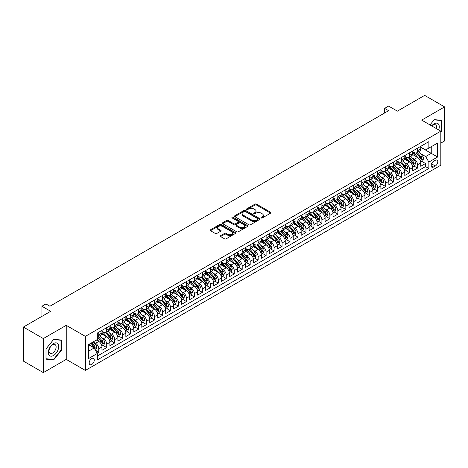 <?xml version="1.0" encoding="UTF-8"?>
<svg xmlns="http://www.w3.org/2000/svg" width="468" height="468" viewBox="0 0 468 468"><rect width="100%" height="100%" fill="white"/><g stroke="black" fill="none" stroke-linecap="round" stroke-linejoin="round"><path stroke-width="0.7" d="M261.197 217.953A0.772 0.445 0 0 0 262.296 217.953L270.603 213.156A1.106 0.638 0 0 0 270.931 212.706A1.106 0.638 0 0 0 270.603 212.25L256.522 204.124A1.106 0.638 0 0 0 254.961 204.124L246.648 208.921A0.772 0.445 0 0 0 246.42 209.237A0.772 0.445 0 0 0 246.648 209.553A0.772 0.445 0 0 0 247.742 209.553L248.818 208.933A3.539 2.042 0 0 1 253.826 208.933L255.001 209.611A3.539 2.042 0 0 1 256.037 211.056A3.539 2.042 0 0 1 255.001 212.501L253.925 213.121A0.772 0.445 0 0 0 253.697 213.437A0.772 0.445 0 0 0 253.925 213.753A0.772 0.445 0 0 0 255.019 213.753L256.095 213.133A3.539 2.042 0 0 1 261.103 213.133L262.273 213.812A3.539 2.042 0 0 1 263.314 215.257A3.539 2.042 0 0 1 262.273 216.702L261.197 217.322A0.772 0.445 0 0 0 260.974 217.638A0.772 0.445 0 0 0 261.197 217.953L261.197 217.322M91.74 364.449A3.609 2.083 120 0 0 94.097 361.267A3.609 2.083 120 0 0 93.541 358.377A3.609 2.083 120 0 0 91.74 358.558A3.609 2.083 120 0 0 89.382 361.735A3.609 2.083 120 0 0 89.938 364.625A3.609 2.083 120 0 0 91.74 364.449M220.621 235.65A1.106 0.638 0 0 0 220.293 236.1A1.106 0.638 0 0 0 220.621 236.551L224.57 238.832A1.106 0.638 0 0 0 226.132 238.832L235.363 233.503A1.106 0.638 0 0 0 235.691 233.052A1.106 0.638 0 0 0 235.363 232.602L221.282 224.47A1.106 0.638 0 0 0 219.72 224.47L210.489 229.8A1.106 0.638 0 0 0 210.161 230.25A1.106 0.638 0 0 0 210.489 230.701L215.262 233.456A1.106 0.638 0 0 0 216.824 233.456L220.773 231.174A1.106 0.638 0 0 0 221.101 230.724A1.106 0.638 0 0 0 220.773 230.274L218.41 228.905A2.96 1.708 0 0 1 217.544 227.7A2.96 1.708 0 0 1 219.369 226.12A2.96 1.708 0 0 1 222.592 226.489L231.865 231.841A2.96 1.708 0 0 1 232.731 233.052A2.96 1.708 0 0 1 230.905 234.632A2.96 1.708 0 0 1 227.676 234.257L226.132 233.368A1.106 0.638 0 0 0 224.57 233.368L220.621 235.65L220.621 236.551M440.815 143.126L444.6 140.938L444.6 106.891L424.675 95.384L397.379 111.144L388.615 106.084L384.626 108.383L388.615 110.688L49.9 306.242L45.917 303.937L41.927 306.242L41.927 316.362M43.325 338.563L43.325 372.616L66.24 359.383L66.24 325.336L43.325 338.563L23.4 327.062L50.696 311.302L41.927 306.242M66.24 325.336L85.363 336.381L440.815 131.163L440.815 165.21L85.363 370.428L85.363 336.381M444.6 106.891L421.686 120.118L440.815 131.163M248.9 224.786A1.106 0.638 0 0 0 250.462 224.786L259.693 219.457A1.106 0.638 0 0 0 260.015 219.006A1.106 0.638 0 0 0 259.693 218.556L245.612 210.424A1.106 0.638 0 0 0 244.05 210.424L234.819 215.754A1.106 0.638 0 0 0 234.491 216.204A1.106 0.638 0 0 0 234.819 216.655L248.9 224.786M232.426 218.123A0.772 0.445 0 0 1 233.21 218.228L233.21 217.31L247.531 225.576A1.106 0.638 0 0 1 247.853 226.026A1.106 0.638 0 0 1 247.531 226.477L238.3 231.806A1.106 0.638 0 0 1 236.732 231.806L222.651 223.681L222.651 222.774A1.106 0.638 0 0 0 222.329 223.23A1.106 0.638 0 0 0 222.651 223.681M222.651 222.774L226.606 220.492A1.106 0.638 0 0 1 228.168 220.492L233.877 223.792A1.106 0.638 0 0 0 235.445 223.792L238.066 222.277A1.106 0.638 0 0 0 238.387 221.826A1.106 0.638 0 0 0 238.066 221.376L232.116 217.942A0.772 0.445 0 0 1 231.888 217.626A0.772 0.445 0 0 1 232.368 217.216A0.772 0.445 0 0 1 233.21 217.31M43.325 372.616L23.4 361.109L23.4 327.062M97.098 353.118L98.754 352.158L95.449 350.251M93.565 342.126L95.566 343.278A4.51 2.603 60 0 1 98.754 348.8L101.942 346.964L101.942 350.321L106.722 347.56L103.095 345.466M101.533 337.522L103.533 338.68A4.51 2.603 60 0 1 106.722 344.202L109.91 342.36L109.91 345.717L114.695 342.956L111.068 340.862M109.506 332.923L111.507 334.076A4.51 2.603 60 0 1 114.695 339.598L117.883 337.761L117.883 341.119L122.663 338.358L119.036 336.264M117.474 328.32L119.475 329.478A4.51 2.603 60 0 1 122.663 335L125.851 333.157L125.851 336.515L130.631 333.754L127.003 331.66M125.442 323.721L127.442 324.874A4.51 2.603 60 0 1 130.631 330.396L133.819 328.554L133.819 331.917L138.604 329.156L134.977 327.062M133.415 319.118L135.416 320.276A4.51 2.603 60 0 1 138.604 325.798L141.792 323.955L141.792 327.313L146.572 324.552L142.945 322.458M141.383 314.519L143.383 315.672A4.51 2.603 60 0 1 146.572 321.194L149.76 319.351L149.76 322.715L154.539 319.954L150.918 317.86M149.351 309.915L151.351 311.074A4.51 2.603 60 0 1 154.539 316.59L157.728 314.753L157.728 318.111L162.513 315.35L158.886 313.256M157.324 305.317L159.325 306.47A4.51 2.603 60 0 1 162.513 311.992L165.701 310.149L165.701 313.507L170.481 310.752L166.854 308.658M165.292 300.713L167.292 301.872A4.51 2.603 60 0 1 170.481 307.388L173.669 305.551L173.669 308.909L178.448 306.148L174.827 304.054M173.259 296.109L175.266 297.268A4.51 2.603 60 0 1 178.448 302.79L181.637 300.947L181.637 304.305L186.422 301.544L182.795 299.456M181.233 291.511L183.234 292.664A4.51 2.603 60 0 1 186.422 298.186L189.61 296.349L189.61 299.707L194.39 296.946L190.763 294.852M189.201 286.907L191.201 288.066A4.51 2.603 60 0 1 194.39 293.588L197.578 291.745L197.578 295.103L202.357 292.342L198.736 290.254M197.168 282.309L199.175 283.462A4.51 2.603 60 0 1 202.357 288.984L205.546 287.147L205.546 290.505L210.331 287.744L206.704 285.65M205.142 277.705L207.143 278.864A4.51 2.603 60 0 1 210.331 284.386L213.519 282.543L213.519 285.901L218.299 283.14L214.672 281.046M213.11 273.107L215.11 274.26A4.51 2.603 60 0 1 218.299 279.782L221.487 277.945L221.487 281.303L226.272 278.542L222.645 276.448M221.083 268.503L223.084 269.662A4.51 2.603 60 0 1 226.272 275.184L229.455 273.341L229.455 276.699L234.24 273.938L230.613 271.844M229.051 263.905L231.052 265.058A4.51 2.603 60 0 1 234.24 270.58L237.428 268.737L237.428 272.101L242.208 269.34L238.581 267.246M237.019 259.301L239.019 260.46A4.51 2.603 60 0 1 242.208 265.976L245.396 264.139L245.396 267.497L250.181 264.736L246.554 262.642M244.992 254.703L246.993 255.856A4.51 2.603 60 0 1 250.181 261.378L253.369 259.535L253.369 262.899L258.149 260.138L254.522 258.043M252.96 250.099L254.961 251.257A4.51 2.603 60 0 1 258.149 256.774L261.337 254.937L261.337 258.295L266.116 255.534L262.489 253.44M260.928 245.501L262.928 246.654A4.51 2.603 60 0 1 266.116 252.176L269.305 250.333L269.305 253.691L274.09 250.936L270.463 248.841M268.901 240.897L270.902 242.05A4.51 2.603 60 0 1 274.09 247.572L277.278 245.735L277.278 249.093L282.058 246.332L278.431 244.237M276.869 236.293L278.869 237.451A4.51 2.603 60 0 1 282.058 242.974L285.246 241.131L285.246 244.489L290.025 241.728L286.398 239.639M284.836 231.695L286.837 232.848A4.51 2.603 60 0 1 290.025 238.37L293.214 236.533L293.214 239.891L297.999 237.13L294.372 235.035M292.81 227.091L294.811 228.249A4.51 2.603 60 0 1 297.999 233.772L301.187 231.929L301.187 235.287L305.967 232.526L302.34 230.431M300.778 222.493L302.778 223.645A4.51 2.603 60 0 1 305.967 229.168L309.155 227.331L309.155 230.689L313.934 227.928L310.307 225.833M308.745 217.889L310.746 219.047A4.51 2.603 60 0 1 313.934 224.57L317.123 222.727L317.123 226.085L321.908 223.324L318.281 221.229M316.719 213.291L318.72 214.443A4.51 2.603 60 0 1 321.908 219.966L325.096 218.123L325.096 221.487L329.876 218.726L326.249 216.631M324.687 208.687L326.687 209.845A4.51 2.603 60 0 1 329.876 215.368L333.064 213.525L333.064 216.883L337.843 214.122L334.216 212.027M332.654 204.089L334.655 205.241A4.51 2.603 60 0 1 337.843 210.764L341.032 208.921L341.032 212.285L345.817 209.524L342.19 207.429M340.628 199.485L342.629 200.643A4.51 2.603 60 0 1 345.817 206.16L349.005 204.323L349.005 207.681L353.785 204.92L350.158 202.825M348.596 194.887L350.596 196.039A4.51 2.603 60 0 1 353.785 201.562L356.973 199.719L356.973 203.077L361.752 200.322L358.131 198.227M356.563 190.283L358.564 191.435A4.51 2.603 60 0 1 361.752 196.958L364.941 195.121L364.941 198.479L369.726 195.718L366.099 193.623M364.537 185.679L366.538 186.837A4.51 2.603 60 0 1 369.726 192.36L372.914 190.517L372.914 193.875L377.694 191.114L374.067 189.025M372.505 181.081L374.505 182.233A4.51 2.603 60 0 1 377.694 187.756L380.882 185.919L380.882 189.277L385.661 186.516L382.04 184.421M380.472 176.477L382.479 177.635A4.51 2.603 60 0 1 385.661 183.158L388.849 181.315L388.849 184.673L393.635 181.912L390.008 179.817M388.446 171.879L390.447 173.031A4.51 2.603 60 0 1 393.635 178.554L396.823 176.717L396.823 180.075L401.602 177.314L397.975 175.219M396.414 167.275L398.414 168.433A4.51 2.603 60 0 1 401.602 173.956L404.791 172.113L404.791 175.471L409.57 172.71L405.949 170.615M404.381 162.677L406.388 163.829A4.51 2.603 60 0 1 409.57 169.352L412.758 167.509L412.758 170.873L417.544 168.111L417.544 164.754A4.51 2.603 -120 0 0 414.355 159.231L412.355 158.073M413.917 166.017L417.544 168.111M101.942 346.964A4.51 2.603 -120 0 0 98.754 341.441L96.361 340.06M109.91 342.36A4.51 2.603 -120 0 0 106.722 336.837L101.796 333.994M117.883 337.761A4.51 2.603 -120 0 0 114.695 332.239L109.764 329.39M125.851 333.157A4.51 2.603 -120 0 0 122.663 327.635L117.737 324.792M133.819 328.554A4.51 2.603 -120 0 0 130.631 323.037L125.705 320.188M141.792 323.955A4.51 2.603 -120 0 0 138.604 318.433L133.672 315.59M149.76 319.351A4.51 2.603 -120 0 0 146.572 313.835L141.646 310.986M157.728 314.753A4.51 2.603 -120 0 0 154.539 309.231L149.614 306.388M165.701 310.149A4.51 2.603 -120 0 0 162.513 304.627L157.581 301.784M173.669 305.551A4.51 2.603 -120 0 0 170.481 300.029L165.555 297.18M181.637 300.947A4.51 2.603 -120 0 0 178.448 295.425L173.523 292.582M189.61 296.349A4.51 2.603 -120 0 0 186.422 290.827L181.49 287.978M197.578 291.745A4.51 2.603 -120 0 0 194.39 286.223L189.464 283.38M205.546 287.147A4.51 2.603 -120 0 0 202.357 281.625L197.432 278.776M213.519 282.543A4.51 2.603 -120 0 0 210.331 277.021L205.399 274.178M221.487 277.945A4.51 2.603 -120 0 0 218.299 272.423L213.373 269.574M229.455 273.341A4.51 2.603 -120 0 0 226.272 267.819L221.341 264.976M237.428 268.737A4.51 2.603 -120 0 0 234.24 263.221L229.308 260.372M245.396 264.139A4.51 2.603 -120 0 0 242.208 258.617L237.282 255.774M253.369 259.535A4.51 2.603 -120 0 0 250.181 254.013L245.25 251.17M261.337 254.937A4.51 2.603 -120 0 0 258.149 249.415L253.217 246.572M269.305 250.333A4.51 2.603 -120 0 0 266.116 244.811L261.191 241.968M277.278 245.735A4.51 2.603 -120 0 0 274.09 240.213L269.159 237.364M285.246 241.131A4.51 2.603 -120 0 0 282.058 235.609L277.126 232.766M293.214 236.533A4.51 2.603 -120 0 0 290.025 231.011L285.1 228.162M301.187 231.929A4.51 2.603 -120 0 0 297.999 226.407L293.067 223.564M309.155 227.331A4.51 2.603 -120 0 0 305.967 221.809L301.035 218.96M317.123 222.727A4.51 2.603 -120 0 0 313.934 217.205L309.009 214.362M325.096 218.123A4.51 2.603 -120 0 0 321.908 212.607L316.976 209.758M333.064 213.525A4.51 2.603 -120 0 0 329.876 208.003L324.95 205.159M341.032 208.921A4.51 2.603 -120 0 0 337.843 203.399L332.918 200.556M349.005 204.323A4.51 2.603 -120 0 0 345.817 198.801L340.885 195.957M356.973 199.719A4.51 2.603 -120 0 0 353.785 194.197L348.859 191.353M364.941 195.121A4.51 2.603 -120 0 0 361.752 189.599L356.827 186.75M372.914 190.517A4.51 2.603 -120 0 0 369.726 184.995L364.794 182.151M380.882 185.919A4.51 2.603 -120 0 0 377.694 180.396L372.768 177.547M388.849 181.315A4.51 2.603 -120 0 0 385.661 175.792L380.736 172.949M396.823 176.717A4.51 2.603 -120 0 0 393.635 171.194L388.703 168.345M404.791 172.113A4.51 2.603 -120 0 0 401.602 166.59L396.677 163.747M412.758 167.509A4.51 2.603 -120 0 0 409.57 161.992L404.644 159.143M435.316 160.29L433.561 161.302A3.492 2.018 120 0 0 431.28 164.379A3.492 2.018 120 0 0 431.818 167.181A3.492 2.018 120 0 0 433.561 167.006L435.316 165.994A3.492 2.018 120 0 0 437.598 162.917A3.492 2.018 120 0 0 437.059 160.114A3.492 2.018 120 0 0 435.316 160.29M88.551 351.193L94.132 347.976L97.321 353.498L97.321 359.939L428.858 168.527L428.858 162.08L425.669 156.558L420.322 153.475M97.321 353.498L88.551 358.558L88.551 344.571L97.321 339.505L97.321 333.064L428.858 141.652L428.858 148.093L437.627 143.032L437.627 157.02L428.858 162.08M101.942 331.133L103.533 332.052A4.51 2.603 60 0 0 105.791 332.274L108.98 330.437A4.51 2.603 -120 0 0 109.91 328.372L109.91 325.798M109.91 326.529L111.507 327.454A4.51 2.603 60 0 0 113.759 327.676L116.947 325.833A4.51 2.603 -120 0 0 117.883 323.768L117.883 321.194M117.883 321.931L119.475 322.85A4.51 2.603 60 0 0 121.727 323.072L124.915 321.235A4.51 2.603 -120 0 0 125.851 319.17L125.851 316.59M125.851 317.327L127.442 318.252A4.51 2.603 60 0 0 129.7 318.474L132.889 316.631A4.51 2.603 -120 0 0 133.819 314.566L133.819 311.992M133.819 312.729L135.416 313.648A4.51 2.603 60 0 0 137.668 313.87L140.856 312.033A4.51 2.603 -120 0 0 141.792 309.968L141.792 307.388M141.792 308.125L143.383 309.05A4.51 2.603 60 0 0 145.636 309.272L148.824 307.429A4.51 2.603 -120 0 0 149.76 305.364L149.76 302.79M149.76 303.527L151.351 304.446A4.51 2.603 60 0 0 153.609 304.668L156.798 302.831A4.51 2.603 -120 0 0 157.728 300.766L157.728 298.186M157.728 298.923L159.325 299.842A4.51 2.603 60 0 0 161.577 300.07L164.765 298.227A4.51 2.603 -120 0 0 165.701 296.162L165.701 293.588M165.701 294.325L167.292 295.244A4.51 2.603 60 0 0 169.545 295.466L172.733 293.623A4.51 2.603 -120 0 0 173.669 291.564L173.669 288.984M173.669 289.721L175.266 290.64A4.51 2.603 60 0 0 177.518 290.868L180.706 289.025A4.51 2.603 -120 0 0 181.637 286.96L181.637 284.386M181.637 285.117L183.234 286.042A4.51 2.603 60 0 0 185.486 286.264L188.674 284.421A4.51 2.603 -120 0 0 189.61 282.362L189.61 279.782M189.61 280.519L191.201 281.438A4.51 2.603 60 0 0 193.459 281.66L196.642 279.823A4.51 2.603 -120 0 0 197.578 277.758L197.578 275.184M197.578 275.915L199.175 276.84A4.51 2.603 60 0 0 201.427 277.062L204.615 275.219A4.51 2.603 -120 0 0 205.546 273.154L205.546 270.58M205.546 271.317L207.143 272.236A4.51 2.603 60 0 0 209.395 272.458L212.583 270.621A4.51 2.603 -120 0 0 213.519 268.556L213.519 265.976M213.519 266.713L215.11 267.637A4.51 2.603 60 0 0 217.368 267.86L220.557 266.017A4.51 2.603 -120 0 0 221.487 263.952L221.487 261.378M221.487 262.115L223.084 263.034A4.51 2.603 60 0 0 225.336 263.256L228.524 261.419A4.51 2.603 -120 0 0 229.455 259.354L229.455 256.774M229.455 257.511L231.052 258.435A4.51 2.603 60 0 0 233.304 258.658L236.492 256.815A4.51 2.603 -120 0 0 237.428 254.75L237.428 252.176M237.428 252.913L239.019 253.831A4.51 2.603 60 0 0 241.277 254.054L244.466 252.217A4.51 2.603 -120 0 0 245.396 250.152L245.396 247.572M245.396 248.309L246.993 249.228A4.51 2.603 60 0 0 249.245 249.456L252.433 247.613A4.51 2.603 -120 0 0 253.369 245.548L253.369 242.974M253.369 243.711L254.961 244.629A4.51 2.603 60 0 0 257.213 244.852L260.401 243.009A4.51 2.603 -120 0 0 261.337 240.95L261.337 238.37M261.337 239.107L262.928 240.025A4.51 2.603 60 0 0 265.186 240.254L268.375 238.411A4.51 2.603 -120 0 0 269.305 236.346L269.305 233.772M269.305 234.509L270.902 235.427A4.51 2.603 60 0 0 273.154 235.65L276.342 233.807A4.51 2.603 -120 0 0 277.278 231.748L277.278 229.168M277.278 229.905L278.869 230.823A4.51 2.603 60 0 0 281.122 231.046L284.31 229.209A4.51 2.603 -120 0 0 285.246 227.144L285.246 224.57M285.246 225.301L286.837 226.225A4.51 2.603 60 0 0 289.095 226.448L292.284 224.605A4.51 2.603 -120 0 0 293.214 222.54L293.214 219.966M293.214 220.703L294.811 221.621A4.51 2.603 60 0 0 297.063 221.844L300.251 220.007A4.51 2.603 -120 0 0 301.187 217.942L301.187 215.362M301.187 216.099L302.778 217.023A4.51 2.603 60 0 0 305.031 217.246L308.219 215.403A4.51 2.603 -120 0 0 309.155 213.338L309.155 210.764M309.155 211.501L310.746 212.419A4.51 2.603 60 0 0 313.004 212.642L316.192 210.805A4.51 2.603 -120 0 0 317.123 208.74L317.123 206.16M317.123 206.897L318.72 207.821A4.51 2.603 60 0 0 320.972 208.044L324.16 206.201A4.51 2.603 -120 0 0 325.096 204.136L325.096 201.562M325.096 202.299L326.687 203.217A4.51 2.603 60 0 0 328.94 203.44L332.128 201.603A4.51 2.603 -120 0 0 333.064 199.538L333.064 196.958M333.064 197.695L334.655 198.613A4.51 2.603 60 0 0 336.913 198.841L340.101 196.999A4.51 2.603 -120 0 0 341.032 194.934L341.032 192.36M341.032 193.097L342.629 194.015A4.51 2.603 60 0 0 344.881 194.238L348.069 192.395A4.51 2.603 -120 0 0 349.005 190.336L349.005 187.756M349.005 188.493L350.596 189.411A4.51 2.603 60 0 0 352.849 189.639L356.037 187.797A4.51 2.603 -120 0 0 356.973 185.732L356.973 183.158M356.973 183.895L358.564 184.813A4.51 2.603 60 0 0 360.822 185.035L364.01 183.193A4.51 2.603 -120 0 0 364.941 181.134L364.941 178.554M364.941 179.291L366.538 180.209A4.51 2.603 60 0 0 368.79 180.432L371.978 178.595A4.51 2.603 -120 0 0 372.914 176.53L372.914 173.956M372.914 174.687L374.505 175.611A4.51 2.603 60 0 0 376.758 175.833L379.946 173.991A4.51 2.603 -120 0 0 380.882 171.931L380.882 169.352M380.882 170.089L382.479 171.007A4.51 2.603 60 0 0 384.731 171.229L387.919 169.393A4.51 2.603 -120 0 0 388.849 167.328L388.849 164.748M388.849 165.485L390.447 166.409A4.51 2.603 60 0 0 392.699 166.631L395.887 164.789A4.51 2.603 -120 0 0 396.823 162.724L396.823 160.15M396.823 160.887L398.414 161.805A4.51 2.603 60 0 0 400.672 162.027L403.855 160.191A4.51 2.603 -120 0 0 404.791 158.125L404.791 155.546M404.791 156.283L406.388 157.207A4.51 2.603 60 0 0 408.64 157.429L411.828 155.587A4.51 2.603 -120 0 0 412.758 153.522L412.758 150.948M97.321 356.072L425.511 166.59L425.511 163.507L420.732 166.269L420.732 162.911A4.51 2.603 -120 0 0 417.544 157.388L412.612 154.545M412.758 151.685L414.355 152.603A4.51 2.603 -120 0 0 416.608 152.825A4.51 2.603 -120 0 0 417.544 150.76L417.544 148.186M416.608 152.825L419.796 150.989A4.51 2.603 -120 0 0 420.732 148.923L420.732 146.344M98.754 332.239L98.754 334.813A4.51 2.603 60 0 1 97.818 336.878A4.51 2.603 60 0 1 97.321 337.059M97.818 336.878L101.006 335.035A4.51 2.603 -120 0 0 101.942 332.976L101.942 330.396M106.722 327.635L106.722 330.215A4.51 2.603 60 0 1 105.791 332.274M114.695 323.037L114.695 325.611A4.51 2.603 60 0 1 113.759 327.676M122.663 318.433L122.663 321.013A4.51 2.603 60 0 1 121.727 323.072M130.631 313.829L130.631 316.409A4.51 2.603 60 0 1 129.7 318.474M138.604 309.231L138.604 311.805A4.51 2.603 60 0 1 137.668 313.87M146.572 304.627L146.572 307.207A4.51 2.603 60 0 1 145.636 309.272M154.539 300.029L154.539 302.603A4.51 2.603 60 0 1 153.609 304.668M162.513 295.425L162.513 298.005A4.51 2.603 60 0 1 161.577 300.07M170.481 290.827L170.481 293.401A4.51 2.603 60 0 1 169.545 295.466M178.448 286.223L178.448 288.803A4.51 2.603 60 0 1 177.518 290.868M186.422 281.625L186.422 284.199A4.51 2.603 60 0 1 185.486 286.264M194.39 277.021L194.39 279.601A4.51 2.603 60 0 1 193.459 281.66M202.357 272.423L202.357 274.997A4.51 2.603 60 0 1 201.427 277.062M210.331 267.819L210.331 270.399A4.51 2.603 60 0 1 209.395 272.458M218.299 263.221L218.299 265.795A4.51 2.603 60 0 1 217.368 267.86M226.272 258.617L226.272 261.191A4.51 2.603 60 0 1 225.336 263.256M234.24 254.013L234.24 256.593A4.51 2.603 60 0 1 233.304 258.658M242.208 249.415L242.208 251.989A4.51 2.603 60 0 1 241.277 254.054M250.181 244.811L250.181 247.391A4.51 2.603 60 0 1 249.245 249.456M258.149 240.213L258.149 242.787A4.51 2.603 60 0 1 257.213 244.852M266.116 235.609L266.116 238.189A4.51 2.603 60 0 1 265.186 240.254M274.09 231.011L274.09 233.585A4.51 2.603 60 0 1 273.154 235.65M282.058 226.407L282.058 228.987A4.51 2.603 60 0 1 281.122 231.046M290.025 221.809L290.025 224.383A4.51 2.603 60 0 1 289.095 226.448M297.999 217.205L297.999 219.784A4.51 2.603 60 0 1 297.063 221.844M305.967 212.607L305.967 215.181A4.51 2.603 60 0 1 305.031 217.246M313.934 208.003L313.934 210.577A4.51 2.603 60 0 1 313.004 212.642M321.908 203.399L321.908 205.978A4.51 2.603 60 0 1 320.972 208.044M329.876 198.801L329.876 201.375A4.51 2.603 60 0 1 328.94 203.44M337.843 194.197L337.843 196.776A4.51 2.603 60 0 1 336.913 198.841M345.817 189.599L345.817 192.172A4.51 2.603 60 0 1 344.881 194.238M353.785 184.995L353.785 187.574A4.51 2.603 60 0 1 352.849 189.639M361.752 180.396L361.752 182.97A4.51 2.603 60 0 1 360.822 185.035M369.726 175.792L369.726 178.372A4.51 2.603 60 0 1 368.79 180.432M377.694 171.194L377.694 173.768A4.51 2.603 60 0 1 376.758 175.833M385.661 166.59L385.661 169.17A4.51 2.603 60 0 1 384.731 171.229M393.635 161.992L393.635 164.566A4.51 2.603 60 0 1 392.699 166.631M401.602 157.388L401.602 159.962A4.51 2.603 60 0 1 400.672 162.027M409.57 152.784L409.57 155.364A4.51 2.603 60 0 1 408.64 157.429M409.57 169.352L409.57 172.71M401.602 173.956L401.602 177.314M393.635 178.554L393.635 181.912M385.661 183.158L385.661 186.516M377.694 187.756L377.694 191.114M369.726 192.36L369.726 195.718M361.752 196.958L361.752 200.322M353.785 201.562L353.785 204.92M345.817 206.16L345.817 209.524M337.843 210.764L337.843 214.122M329.876 215.368L329.876 218.726M321.908 219.966L321.908 223.324M313.934 224.57L313.934 227.928M305.967 229.168L305.967 232.526M297.999 233.772L297.999 237.13M290.025 238.37L290.025 241.728M282.058 242.974L282.058 246.332M274.09 247.572L274.09 250.936M266.116 252.176L266.116 255.534M258.149 256.774L258.149 260.138M250.181 261.378L250.181 264.736M242.208 265.976L242.208 269.34M234.24 270.58L234.24 273.938M226.272 275.184L226.272 278.542M218.299 279.782L218.299 283.14M210.331 284.386L210.331 287.744M202.357 288.984L202.357 292.342M194.39 293.588L194.39 296.946M186.422 298.186L186.422 301.544M178.448 302.79L178.448 306.148M170.481 307.388L170.481 310.752M162.513 311.992L162.513 315.35M154.539 316.59L154.539 319.954M146.572 321.194L146.572 324.552M138.604 325.798L138.604 329.156M130.631 330.396L130.631 333.754M122.663 335L122.663 338.358M114.695 339.598L114.695 342.956M106.722 344.202L106.722 347.56M98.754 348.8L98.754 352.158M94.132 347.976L88.551 344.752M425.669 156.558L431.25 153.34L431.25 146.712L437.627 143.032M420.732 147.268L437.627 157.02M420.732 147.081L425.669 149.935L428.858 148.093M66.24 359.383L85.363 370.428M384.626 108.383L384.626 112.987M421.884 161.413L425.511 163.507M425.511 166.59L428.858 168.527M440.815 131.97L441.932 130.584L441.932 120.329L434.24 119.644L429.998 124.915L434.082 119.867L441.529 120.533L441.529 130.473L440.815 131.362M45.993 359.172L53.685 359.863L61.378 350.292L61.378 340.037L53.685 339.353L45.993 348.917L45.993 359.172M441.529 130.356L441.932 130.584M60.975 350.064L61.378 350.292M52.872 359.395L53.685 359.863M261.507 218.065L262.273 217.62A3.539 2.042 0 0 0 263.314 216.175L263.314 215.257M256.037 211.056L256.037 211.975A3.539 2.042 0 0 1 255.001 213.42L254.235 213.864M270.592 213.162L256.522 205.042A1.106 0.638 0 0 0 254.961 205.042L246.958 209.664M259.693 218.556L259.693 219.457L245.612 211.343A1.106 0.638 0 0 0 244.05 211.343L234.831 216.666L234.819 215.754M257.739 219.322A0.772 0.445 0 0 0 257.962 219.006A0.772 0.445 0 0 0 257.739 218.691L245.378 211.554A0.772 0.445 0 0 0 244.284 211.554L243.149 212.209A3.539 2.042 0 0 0 242.114 213.654A3.539 2.042 0 0 0 243.149 215.099L251.597 219.978A3.539 2.042 0 0 0 256.604 219.978L257.739 219.322L257.739 220.241A0.772 0.445 0 0 0 257.962 219.925L257.962 219.006M242.114 213.654L242.114 214.572A3.539 2.042 0 0 0 243.149 216.017L243.149 215.099M257.739 220.241L256.604 220.896A3.539 2.042 0 0 1 251.597 220.896L243.149 216.017M222.669 223.686L226.606 221.417L226.606 220.492M238.387 221.826L238.387 222.75A1.106 0.638 0 0 1 238.066 223.201L235.445 224.71A1.106 0.638 0 0 1 233.877 224.71L228.168 221.417A1.106 0.638 0 0 0 226.606 221.417M233.21 218.228L247.513 226.489M239.803 227.214A2.96 1.708 0 0 0 243.027 227.583A2.96 1.708 0 0 0 244.858 226.003A2.96 1.708 0 0 0 243.992 224.798L240.722 222.914A1.106 0.638 0 0 0 239.16 222.914L236.539 224.424A1.106 0.638 0 0 0 236.211 224.874A1.106 0.638 0 0 0 236.539 225.33L239.803 227.214L239.803 228.132A2.96 1.708 0 0 0 243.027 228.507A2.96 1.708 0 0 0 244.858 226.927L244.858 226.003M236.211 224.874L236.211 225.798A1.106 0.638 0 0 0 236.539 226.249L236.539 225.33M239.803 228.132L236.539 226.249M232.731 233.052L232.731 233.971A2.96 1.708 0 0 1 230.905 235.55A2.96 1.708 0 0 1 227.676 235.182L226.132 234.287A1.106 0.638 0 0 0 224.57 234.287L220.633 236.562M217.544 227.7L217.544 228.618A2.96 1.708 0 0 0 218.41 229.829L218.41 228.905M220.761 231.186L218.41 229.829M235.351 233.509L221.282 225.389A1.106 0.638 0 0 0 219.72 225.389L210.501 230.712M420.662 162.121L422.721 160.934L423.522 158.629A2.989 1.726 -120 0 0 422.358 155.826L418.714 151.609M417.988 157.681L413.665 152.679A8.623 4.978 -120 0 0 412.758 151.731M415.619 156.277L413.203 153.481A7.155 4.13 -120 0 0 412.758 153.001M416.204 152.989L419.884 157.254A2.989 1.726 60 0 1 420.948 159.313L421.908 158.757A2.989 1.726 -120 0 0 420.843 156.698L417.199 152.486M416.421 152.919L420.375 157.5A1.521 0.877 60 0 1 420.761 158.096L421.908 158.757M420.948 159.313L421.171 159.664M438.674 129.923A7.324 4.23 120 0 0 434.082 123.821A7.324 4.23 120 0 0 431.683 125.886M436.486 128.665A5.013 2.896 120 0 0 435.644 124.915A5.013 2.896 120 0 0 433.134 125.167A5.013 2.896 120 0 0 431.976 126.062M441.037 120.247L441.529 120.533M58.014 349.918A7.324 4.23 120 0 0 56.113 342.839A7.324 4.23 120 0 0 49.041 349.116A7.324 4.23 120 0 0 50.936 356.189A7.324 4.23 120 0 0 58.014 349.918M55.651 349.245A5.013 2.896 120 0 0 55.089 344.629A5.013 2.896 120 0 0 49.509 348.695A5.013 2.896 120 0 0 50.076 353.317A5.013 2.896 120 0 0 55.651 349.245M46.075 358.786L46.075 348.847L53.527 339.581L60.975 340.248L60.975 350.181L53.527 359.453L45.993 358.74M60.483 339.961L60.975 340.248M412.694 166.725L414.753 165.532L415.549 163.233A2.989 1.726 -120 0 0 414.385 160.43L410.746 156.213M410.015 162.279L405.697 157.283A8.623 4.978 -120 0 0 404.791 156.335M407.646 160.881L405.23 158.085A7.155 4.13 -120 0 0 404.791 157.599M408.231 157.587L411.916 161.852A2.989 1.726 60 0 1 412.981 163.911L413.94 163.361A2.989 1.726 -120 0 0 412.875 161.302L409.231 157.084M408.447 157.523L412.407 162.103A1.521 0.877 60 0 1 412.794 162.7L413.94 163.361M412.981 163.911L413.197 164.268M404.726 171.323L406.786 170.136L407.581 167.831A2.989 1.726 -120 0 0 406.417 165.029L402.778 160.811M402.047 166.883L397.73 161.881A8.623 4.978 -120 0 0 396.823 160.934M399.678 165.479L397.262 162.683A7.155 4.13 -120 0 0 396.823 162.203M400.263 162.191L403.948 166.456A2.989 1.726 60 0 1 405.013 168.515L405.967 167.959A2.989 1.726 -120 0 0 404.902 165.906L401.263 161.688M400.479 162.121L404.44 166.702A1.521 0.877 60 0 1 404.82 167.298L405.967 167.959M405.013 168.515L405.23 168.866M396.753 175.927L398.812 174.734L399.608 172.435A2.989 1.726 -120 0 0 398.449 169.632L394.805 165.415M394.079 171.487L389.756 166.485A8.623 4.978 -120 0 0 388.849 165.537M391.71 170.083L389.294 167.287A7.155 4.13 -120 0 0 388.849 166.801M392.295 166.795L395.975 171.054A2.989 1.726 60 0 1 397.039 173.113L397.999 172.563A2.989 1.726 -120 0 0 396.934 170.504L393.29 166.286M392.512 166.725L396.466 171.306A1.521 0.877 60 0 1 396.852 171.902L397.999 172.563M397.039 173.113L397.262 173.47M388.785 180.525L390.844 179.338L391.64 177.039A2.989 1.726 -120 0 0 390.476 174.231L386.837 170.019M386.106 176.085L381.789 171.083A8.623 4.978 -120 0 0 380.882 170.136M383.737 174.681L381.321 171.885A7.155 4.13 -120 0 0 380.882 171.405M384.322 171.393L388.007 175.658A2.989 1.726 60 0 1 389.072 177.717L390.031 177.161A2.989 1.726 -120 0 0 388.961 175.108L385.322 170.89M384.538 171.323L388.498 175.904A1.521 0.877 60 0 1 388.879 176.5L390.031 177.161M389.072 177.717L389.288 178.068M380.817 185.129L382.877 183.936L383.672 181.637A2.989 1.726 -120 0 0 382.508 178.834L378.869 174.617M378.138 180.689L373.821 175.687A8.623 4.978 -120 0 0 372.914 174.739M375.769 179.285L373.353 176.489A7.155 4.13 -120 0 0 372.914 176.009M376.354 175.997L380.039 180.262A2.989 1.726 60 0 1 381.104 182.315L382.058 181.765A2.989 1.726 -120 0 0 380.993 179.706L377.354 175.494M376.57 175.927L380.531 180.508A1.521 0.877 60 0 1 380.911 181.104L382.058 181.765M381.104 182.315L381.321 182.672M372.844 189.727L374.903 188.54L375.699 186.241A2.989 1.726 -120 0 0 374.54 183.433L370.896 179.221M370.165 185.287L365.847 180.285A8.623 4.978 -120 0 0 364.941 179.338M367.801 183.883L365.385 181.087A7.155 4.13 -120 0 0 364.941 180.607M368.386 180.595L372.066 184.86A2.989 1.726 60 0 1 373.131 186.919L374.09 186.363A2.989 1.726 -120 0 0 373.025 184.31L369.381 180.092M368.603 180.525L372.557 185.112A1.521 0.877 60 0 1 372.943 185.702L374.09 186.363M373.131 186.919L373.347 187.27M364.876 194.331L366.935 193.144L367.731 190.839A2.989 1.726 -120 0 0 366.567 188.037L362.928 183.819M362.197 189.891L357.88 184.889A8.623 4.978 -120 0 0 356.973 183.942M359.828 188.487L357.412 185.691A7.155 4.13 -120 0 0 356.973 185.211M360.413 185.199L364.098 189.464A2.989 1.726 60 0 1 365.163 191.517L366.116 190.967A2.989 1.726 -120 0 0 365.052 188.908L361.413 184.696M360.629 185.129L364.59 189.71A1.521 0.877 60 0 1 364.97 190.306L366.116 190.967M365.163 191.517L365.379 191.874M356.909 198.929L358.968 197.742L359.763 195.443A2.989 1.726 -120 0 0 358.599 192.635L354.955 188.423M354.229 194.489L349.912 189.493A8.623 4.978 -120 0 0 349.005 188.546M351.86 193.085L349.444 190.289A7.155 4.13 -120 0 0 349.005 189.809M352.445 189.797L356.13 194.062A2.989 1.726 60 0 1 357.195 196.121L358.149 195.571A2.989 1.726 -120 0 0 357.084 193.512L353.445 189.294M352.661 189.727L356.622 194.314A1.521 0.877 60 0 1 357.002 194.904L358.149 195.571M357.195 196.121L357.412 196.472M348.935 203.533L350.994 202.346L351.79 200.041A2.989 1.726 -120 0 0 350.631 197.239L346.987 193.021M346.256 199.093L341.938 194.091A8.623 4.978 -120 0 0 341.032 193.144M343.892 197.689L341.476 194.893A7.155 4.13 -120 0 0 341.032 194.413M344.477 194.401L348.157 198.666A2.989 1.726 60 0 1 349.222 200.719L350.181 200.169A2.989 1.726 -120 0 0 349.116 198.11L345.472 193.898M344.694 194.331L348.648 198.912A1.521 0.877 60 0 1 349.034 199.508L350.181 200.169M349.222 200.719L349.438 201.076M340.967 208.131L343.026 206.944L343.822 204.645A2.989 1.726 -120 0 0 342.658 201.837L339.019 197.625M338.288 203.691L333.971 198.695A8.623 4.978 -120 0 0 333.064 197.748M335.919 202.287L333.503 199.491A7.155 4.13 -120 0 0 333.064 199.011M336.504 198.999L340.189 203.264A2.989 1.726 60 0 1 341.254 205.323L342.207 204.773A2.989 1.726 -120 0 0 341.143 202.714L337.504 198.496M336.72 198.929L340.681 203.516A1.521 0.877 60 0 1 341.061 204.106L342.207 204.773M341.254 205.323L341.47 205.68M333 212.735L335.059 211.548L335.854 209.243A2.989 1.726 -120 0 0 334.69 206.441L331.046 202.223M330.32 208.295L326.003 203.293A8.623 4.978 -120 0 0 325.096 202.346M327.951 206.891L325.535 204.095A7.155 4.13 -120 0 0 325.096 203.615M328.536 203.603L332.221 207.868A2.989 1.726 60 0 1 333.286 209.927L334.24 209.371A2.989 1.726 -120 0 0 333.175 207.312L329.536 203.1M328.752 203.533L332.713 208.114A1.521 0.877 60 0 1 333.093 208.71L334.24 209.371M333.286 209.927L333.503 210.278M325.026 217.333L327.085 216.146L327.881 213.847A2.989 1.726 -120 0 0 326.722 211.045L323.078 206.827M322.347 212.893L318.029 207.897A8.623 4.978 -120 0 0 317.123 206.95M319.983 211.495L317.567 208.699A7.155 4.13 -120 0 0 317.123 208.213M320.568 208.201L324.248 212.466A2.989 1.726 60 0 1 325.313 214.525L326.272 213.975A2.989 1.726 -120 0 0 325.207 211.916L321.563 207.698M320.785 208.137L324.739 212.718A1.521 0.877 60 0 1 325.125 213.314L326.272 213.975M325.313 214.525L325.529 214.882M317.058 221.937L319.118 220.75L319.913 218.445A2.989 1.726 -120 0 0 318.749 215.643L315.11 211.425M314.379 217.497L310.062 212.495A8.623 4.978 -120 0 0 309.155 211.548M312.01 216.093L309.594 213.297A7.155 4.13 -120 0 0 309.155 212.817M312.595 212.805L316.28 217.07A2.989 1.726 60 0 1 317.345 219.129L318.298 218.574A2.989 1.726 -120 0 0 317.234 216.52L313.595 212.302M312.811 212.735L316.772 217.316A1.521 0.877 60 0 1 317.152 217.912L318.298 218.574M317.345 219.129L317.561 219.48M309.085 226.541L311.15 225.348L311.945 223.049A2.989 1.726 -120 0 0 310.781 220.247L307.137 216.029M306.411 222.095L302.088 217.099A8.623 4.978 -120 0 0 301.187 216.152M304.042 220.697L301.626 217.901A7.155 4.13 -120 0 0 301.187 217.415M304.627 217.409L308.313 221.668A2.989 1.726 60 0 1 309.377 223.727L310.331 223.177A2.989 1.726 -120 0 0 309.266 221.118L305.627 216.9M304.844 217.339L308.798 221.92A1.521 0.877 60 0 1 309.184 222.516L310.331 223.177M309.377 223.727L309.594 224.084M301.117 231.139L303.176 229.952L303.972 227.653A2.989 1.726 -120 0 0 302.814 224.845L299.169 220.627M298.438 226.699L294.12 221.697A8.623 4.978 -120 0 0 293.214 220.75M296.074 225.295L293.658 222.499A7.155 4.13 -120 0 0 293.214 222.019M296.659 222.007L300.339 226.272A2.989 1.726 60 0 1 301.404 228.331L302.363 227.776A2.989 1.726 -120 0 0 301.298 225.722L297.654 221.504M296.876 221.937L300.83 226.518A1.521 0.877 60 0 1 301.216 227.115L302.363 227.776M301.404 228.331L301.62 228.682M293.149 235.743L295.209 234.55L296.004 232.251A2.989 1.726 -120 0 0 294.84 229.449L291.201 225.231M290.47 231.303L286.153 226.301A8.623 4.978 -120 0 0 285.246 225.354M288.101 229.899L285.685 227.103A7.155 4.13 -120 0 0 285.246 226.617M288.686 226.611L292.371 230.876A2.989 1.726 60 0 1 293.436 232.929L294.39 232.38A2.989 1.726 -120 0 0 293.325 230.32L289.686 226.102M288.902 226.541L292.863 231.122A1.521 0.877 60 0 1 293.243 231.719L294.39 232.38M293.436 232.929L293.652 233.286M285.176 240.341L287.235 239.154L288.036 236.855A2.989 1.726 -120 0 0 286.872 234.047L283.228 229.835M282.502 235.901L278.179 230.899A8.623 4.978 -120 0 0 277.278 229.952M280.133 234.497L277.717 231.701A7.155 4.13 -120 0 0 277.278 231.221M280.718 231.21L284.404 235.474A2.989 1.726 60 0 1 285.468 237.533L286.422 236.978A2.989 1.726 -120 0 0 285.357 234.924L281.718 230.706M280.935 231.139L284.889 235.72A1.521 0.877 60 0 1 285.275 236.317L286.422 236.978M285.468 237.533L285.685 237.884M277.208 244.945L279.267 243.752L280.063 241.453A2.989 1.726 -120 0 0 278.899 238.651L275.26 234.433M274.529 240.505L270.211 235.503A8.623 4.978 -120 0 0 269.305 234.556M272.16 239.101L269.749 236.305A7.155 4.13 -120 0 0 269.305 235.825M272.75 235.814L276.43 240.078A2.989 1.726 60 0 1 277.495 242.131L278.454 241.582A2.989 1.726 -120 0 0 277.389 239.522L273.745 235.31M272.967 235.743L276.921 240.324A1.521 0.877 60 0 1 277.308 240.921L278.454 241.582M277.495 242.131L277.711 242.488M269.24 249.543L271.3 248.356L272.095 246.057A2.989 1.726 -120 0 0 270.931 243.249L267.292 239.037M266.561 245.103L262.244 240.107A8.623 4.978 -120 0 0 261.337 239.154M264.192 243.699L261.776 240.903A7.155 4.13 -120 0 0 261.337 240.423M264.777 240.412L268.462 244.676A2.989 1.726 60 0 1 269.527 246.735L270.481 246.18A2.989 1.726 -120 0 0 269.416 244.126L265.777 239.909M264.993 240.341L268.954 244.928A1.521 0.877 60 0 1 269.334 245.519L270.481 246.18M269.527 246.735L269.743 247.086M261.267 254.147L263.326 252.96L264.127 250.655A2.989 1.726 -120 0 0 262.963 247.853L259.319 243.635M258.593 249.707L254.27 244.706A8.623 4.978 -120 0 0 253.369 243.758M256.224 248.303L253.808 245.507A7.155 4.13 -120 0 0 253.369 245.027M256.809 245.016L260.489 249.28A2.989 1.726 60 0 1 261.553 251.334L262.513 250.784A2.989 1.726 -120 0 0 261.448 248.724L257.804 244.512M257.026 244.945L260.98 249.526A1.521 0.877 60 0 1 261.366 250.123L262.513 250.784M261.553 251.334L261.776 251.69M253.299 258.745L255.358 257.558L256.154 255.259A2.989 1.726 -120 0 0 254.99 252.451L251.351 248.239M250.62 254.305L246.303 249.309A8.623 4.978 -120 0 0 245.396 248.362M248.251 252.901L245.84 250.105A7.155 4.13 -120 0 0 245.396 249.625M248.841 249.614L252.521 253.878A2.989 1.726 60 0 1 253.586 255.937L254.545 255.388A2.989 1.726 -120 0 0 253.48 253.328L249.836 249.111M249.058 249.543L253.012 254.13A1.521 0.877 60 0 1 253.399 254.721L254.545 255.388M253.586 255.937L253.802 256.288M245.331 263.349L247.391 262.162L248.186 259.857A2.989 1.726 -120 0 0 247.022 257.055L243.383 252.837M242.652 258.909L238.335 253.908A8.623 4.978 -120 0 0 237.428 252.96M240.283 257.505L237.867 254.709A7.155 4.13 -120 0 0 237.428 254.229M240.868 254.218L244.553 258.482A2.989 1.726 60 0 1 245.618 260.541L246.572 259.986A2.989 1.726 -120 0 0 245.507 257.926L241.868 253.714M241.084 254.147L245.045 258.728A1.521 0.877 60 0 1 245.425 259.325L246.572 259.986M245.618 260.541L245.835 260.892M237.358 267.948L239.417 266.76L240.219 264.461A2.989 1.726 -120 0 0 239.054 261.659L235.41 257.441M234.684 263.507L230.361 258.511A8.623 4.978 -120 0 0 229.455 257.564M232.315 262.109L229.899 259.307A7.155 4.13 -120 0 0 229.455 258.827M232.9 258.816L236.58 263.08A2.989 1.726 60 0 1 237.645 265.14L238.604 264.59A2.989 1.726 -120 0 0 237.539 262.53L233.895 258.313M233.117 258.751L237.071 263.332A1.521 0.877 60 0 1 237.457 263.923L238.604 264.59M237.645 265.14L237.867 265.496M229.39 272.551L231.449 271.364L232.245 269.059A2.989 1.726 -120 0 0 231.081 266.257L227.442 262.039M226.711 268.111L222.394 263.11A8.623 4.978 -120 0 0 221.487 262.162M224.342 266.707L221.926 263.911A7.155 4.13 -120 0 0 221.487 263.431M224.927 263.42L228.612 267.684A2.989 1.726 60 0 1 229.677 269.743L230.636 269.188A2.989 1.726 -120 0 0 229.572 267.134L225.927 262.917M225.149 263.349L229.104 267.93A1.521 0.877 60 0 1 229.49 268.527L230.636 269.188M229.677 269.743L229.893 270.094M221.422 277.155L223.482 275.962L224.277 273.663A2.989 1.726 -120 0 0 223.113 270.861L219.474 266.643M218.743 272.709L214.426 267.714A8.623 4.978 -120 0 0 213.519 266.766M216.374 271.311L213.958 268.515A7.155 4.13 -120 0 0 213.519 268.029M216.959 268.018L220.644 272.282A2.989 1.726 60 0 1 221.709 274.342L222.663 273.792A2.989 1.726 -120 0 0 221.598 271.732L217.959 267.515M217.175 267.953L221.136 272.534A1.521 0.877 60 0 1 221.516 273.131L222.663 273.792M221.709 274.342L221.926 274.698M213.449 281.754L215.508 280.566L216.31 278.267A2.989 1.726 -120 0 0 215.145 275.459L211.501 271.241M210.775 277.313L206.452 272.312A8.623 4.978 -120 0 0 205.546 271.364M208.406 275.909L205.99 273.113A7.155 4.13 -120 0 0 205.546 272.633M208.991 272.622L212.671 276.886A2.989 1.726 60 0 1 213.736 278.946L214.695 278.39A2.989 1.726 -120 0 0 213.63 276.336L209.986 272.119M209.208 272.551L213.162 277.132A1.521 0.877 60 0 1 213.548 277.729L214.695 278.39M213.736 278.946L213.958 279.297M205.481 286.357L207.54 285.164L208.336 282.865A2.989 1.726 -120 0 0 207.172 280.063L203.533 275.845M202.802 281.917L198.485 276.916A8.623 4.978 -120 0 0 197.578 275.968M200.433 280.513L198.017 277.717A7.155 4.13 -120 0 0 197.578 277.231M201.018 277.226L204.703 281.49A2.989 1.726 60 0 1 205.768 283.544L206.727 282.994A2.989 1.726 -120 0 0 205.663 280.935L202.018 276.717M201.234 277.155L205.195 281.736A1.521 0.877 60 0 1 205.581 282.333L206.727 282.994M205.768 283.544L205.984 283.9M197.514 290.956L199.573 289.768L200.368 287.469A2.989 1.726 -120 0 0 199.204 284.661L195.565 280.449M194.834 286.515L190.517 281.514A8.623 4.978 -120 0 0 189.61 280.566M192.465 285.111L190.049 282.315A7.155 4.13 -120 0 0 189.61 281.835M193.05 281.824L196.736 286.088A2.989 1.726 60 0 1 197.8 288.148L198.754 287.592A2.989 1.726 -120 0 0 197.689 285.538L194.05 281.321M193.266 281.754L197.227 286.334A1.521 0.877 60 0 1 197.607 286.931L198.754 287.592M197.8 288.148L198.017 288.499M189.54 295.56L191.599 294.366L192.395 292.067A2.989 1.726 -120 0 0 191.236 289.265L187.592 285.047M186.867 291.119L182.543 286.118A8.623 4.978 -120 0 0 181.637 285.17M184.497 289.715L182.081 286.919A7.155 4.13 -120 0 0 181.637 286.439M185.082 286.428L188.762 290.692A2.989 1.726 60 0 1 189.827 292.746L190.786 292.196A2.989 1.726 -120 0 0 189.721 290.137L186.077 285.925M185.299 286.357L189.253 290.938A1.521 0.877 60 0 1 189.639 291.535L190.786 292.196M189.827 292.746L190.049 293.103M181.572 300.158L183.631 298.97L184.427 296.671A2.989 1.726 -120 0 0 183.263 293.863L179.624 289.651M178.893 295.717L174.576 290.716A8.623 4.978 -120 0 0 173.669 289.768M176.524 294.313L174.108 291.517A7.155 4.13 -120 0 0 173.669 291.037M177.109 291.026L180.794 295.29A2.989 1.726 60 0 1 181.859 297.35L182.818 296.794A2.989 1.726 -120 0 0 181.748 294.741L178.109 290.523M177.325 290.956L181.286 295.542A1.521 0.877 60 0 1 181.666 296.133L182.818 296.794M181.859 297.35L182.075 297.701M173.605 304.762L175.664 303.574L176.459 301.269A2.989 1.726 -120 0 0 175.295 298.467L171.657 294.249M170.925 300.321L166.608 295.32A8.623 4.978 -120 0 0 165.701 294.372M168.556 298.917L166.14 296.121A7.155 4.13 -120 0 0 165.701 295.641M169.141 295.63L172.827 299.894A2.989 1.726 60 0 1 173.891 301.948L174.845 301.398A2.989 1.726 -120 0 0 173.78 299.339L170.141 295.127M169.357 295.56L173.318 300.14A1.521 0.877 60 0 1 173.698 300.737L174.845 301.398M173.891 301.948L174.108 302.305M165.631 309.36L167.69 308.172L168.486 305.873A2.989 1.726 -120 0 0 167.328 303.065L163.683 298.853M162.952 304.92L158.634 299.924A8.623 4.978 -120 0 0 157.728 298.976M160.588 303.516L158.172 300.719A7.155 4.13 -120 0 0 157.728 300.24M161.173 300.228L164.853 304.493A2.989 1.726 60 0 1 165.918 306.552L166.877 306.002A2.989 1.726 -120 0 0 165.812 303.943L162.168 299.725M161.39 300.158L165.344 304.744A1.521 0.877 60 0 1 165.731 305.335L166.877 306.002M165.918 306.552L166.134 306.903M157.663 313.964L159.723 312.776L160.518 310.471A2.989 1.726 -120 0 0 159.354 307.669L155.715 303.451M154.984 309.524L150.667 304.522A8.623 4.978 -120 0 0 149.76 303.574M152.615 308.12L150.199 305.323A7.155 4.13 -120 0 0 149.76 304.844M153.2 304.832L156.885 309.096A2.989 1.726 60 0 1 157.95 311.15L158.904 310.6A2.989 1.726 -120 0 0 157.839 308.541L154.2 304.329M153.416 304.762L157.377 309.342A1.521 0.877 60 0 1 157.757 309.939L158.904 310.6M157.95 311.15L158.166 311.507M149.696 318.562L151.755 317.374L152.55 315.075A2.989 1.726 -120 0 0 151.386 312.267L147.742 308.055M147.016 314.122L142.699 309.126A8.623 4.978 -120 0 0 141.792 308.178M144.647 312.723L142.231 309.921A7.155 4.13 -120 0 0 141.792 309.442M145.232 309.43L148.918 313.695A2.989 1.726 60 0 1 149.982 315.754L150.936 315.204A2.989 1.726 -120 0 0 149.871 313.145L146.232 308.927M145.449 309.36L149.409 313.946A1.521 0.877 60 0 1 149.789 314.537L150.936 315.204M149.982 315.754L150.199 316.111M141.722 323.166L143.781 321.978L144.577 319.673A2.989 1.726 -120 0 0 143.419 316.871L139.774 312.653M139.043 318.726L134.726 313.724A8.623 4.978 -120 0 0 133.819 312.776M136.679 317.322L134.263 314.525A7.155 4.13 -120 0 0 133.819 314.046M137.264 314.034L140.944 318.298A2.989 1.726 60 0 1 142.009 320.358L142.968 319.802A2.989 1.726 -120 0 0 141.903 317.743L138.259 313.531M137.481 313.964L141.435 318.544A1.521 0.877 60 0 1 141.822 319.141L142.968 319.802M142.009 320.358L142.225 320.709M133.754 327.77L135.814 326.576L136.609 324.277A2.989 1.726 -120 0 0 135.445 321.475L131.806 317.257M131.075 323.324L126.758 318.328A8.623 4.978 -120 0 0 125.851 317.38M128.706 321.925L126.29 319.129A7.155 4.13 -120 0 0 125.851 318.644M129.291 318.632L132.976 322.897A2.989 1.726 60 0 1 134.041 324.956L134.995 324.406A2.989 1.726 -120 0 0 133.93 322.347L130.291 318.129M129.507 318.568L133.468 323.148A1.521 0.877 60 0 1 133.848 323.745L134.995 324.406M134.041 324.956L134.257 325.313M125.787 332.368L127.846 331.18L128.642 328.881A2.989 1.726 -120 0 0 127.477 326.073L123.833 321.855M123.107 327.928L118.79 322.926A8.623 4.978 -120 0 0 117.883 321.978M120.738 326.524L118.322 323.727A7.155 4.13 -120 0 0 117.883 323.248M121.323 323.236L125.009 327.501A2.989 1.726 60 0 1 126.073 329.56L127.027 329.004A2.989 1.726 -120 0 0 125.962 326.951L122.323 322.733M121.54 323.166L125.5 327.746A1.521 0.877 60 0 1 125.88 328.343L127.027 329.004M126.073 329.56L126.29 329.911M117.813 336.972L119.872 335.778L120.668 333.479A2.989 1.726 -120 0 0 119.51 330.677L115.865 326.459M115.134 332.532L110.817 327.53A8.623 4.978 -120 0 0 109.91 326.582M112.77 331.128L110.354 328.331A7.155 4.13 -120 0 0 109.91 327.846M113.355 327.84L117.035 332.099A2.989 1.726 60 0 1 118.1 334.158L119.059 333.608A2.989 1.726 -120 0 0 117.994 331.549L114.35 327.331M113.572 327.77L117.526 332.35A1.521 0.877 60 0 1 117.913 332.947L119.059 333.608M118.1 334.158L118.316 334.515M109.845 341.57L111.905 340.382L112.7 338.083A2.989 1.726 -120 0 0 111.536 335.275L107.897 331.063M107.166 337.13L102.849 332.128A8.623 4.978 -120 0 0 101.942 331.18M104.797 335.726L102.381 332.929A7.155 4.13 -120 0 0 101.942 332.45M105.382 332.438L109.067 336.703A2.989 1.726 60 0 1 110.132 338.762L111.086 338.206A2.989 1.726 -120 0 0 110.021 336.153L106.382 331.935M105.598 332.368L109.559 336.948A1.521 0.877 60 0 1 109.939 337.545L111.086 338.206M110.132 338.762L110.349 339.113M101.872 346.174L103.937 344.98L104.733 342.681A2.989 1.726 -120 0 0 103.568 339.879L99.924 335.661M99.198 341.734L97.291 339.522M96.829 340.33L96.519 339.967M97.414 337.042L101.1 341.307A2.989 1.726 60 0 1 102.164 343.36L103.118 342.81A2.989 1.726 -120 0 0 102.053 340.751L98.415 336.539M97.631 336.972L101.585 341.552A1.521 0.877 60 0 1 101.971 342.149L103.118 342.81M102.164 343.36L102.381 343.717M95.285 349.976L95.963 349.584L96.759 347.285A2.989 1.726 -120 0 0 95.601 344.477L93.307 341.827M91.166 346.261L89.318 344.126M88.861 344.928L88.551 344.577M90.833 343.249L93.126 345.905A2.989 1.726 60 0 1 94.191 347.964L95.15 347.408A2.989 1.726 -120 0 0 94.086 345.355L91.792 342.699M91.02 343.143L93.618 346.156A1.521 0.877 60 0 1 94.004 346.747L95.15 347.408M94.191 347.964L94.407 348.315M95.566 343.278L98.754 341.441M103.533 338.68L106.722 336.837M111.507 334.076L114.695 332.239M119.475 329.478L122.663 327.635M127.442 324.874L130.631 323.037M135.416 320.276L138.604 318.433M143.383 315.672L146.572 313.835M151.351 311.074L154.539 309.231M159.325 306.47L162.513 304.627M167.292 301.872L170.481 300.029M175.266 297.268L178.448 295.425M183.234 292.664L186.422 290.827M191.201 288.066L194.39 286.223M199.175 283.462L202.357 281.625M207.143 278.864L210.331 277.021M215.11 274.26L218.299 272.423M223.084 269.662L226.272 267.819M231.052 265.058L234.24 263.221M239.019 260.46L242.208 258.617M246.993 255.856L250.181 254.013M254.961 251.257L258.149 249.415M262.928 246.654L266.116 244.811M270.902 242.05L274.09 240.213M278.869 237.451L282.058 235.609M286.837 232.848L290.025 231.011M294.811 228.249L297.999 226.407M302.778 223.645L305.967 221.809M310.746 219.047L313.934 217.205M318.72 214.443L321.908 212.607M326.687 209.845L329.876 208.003M334.655 205.241L337.843 203.399M342.629 200.643L345.817 198.801M350.596 196.039L353.785 194.197M358.564 191.435L361.752 189.599M366.538 186.837L369.726 184.995M374.505 182.233L377.694 180.396M382.479 177.635L385.661 175.792M390.447 173.031L393.635 171.194M398.414 168.433L401.602 166.59M406.388 163.829L409.57 161.992M414.355 159.231L417.544 157.388M417.544 150.76L420.732 148.923M98.754 334.813L101.942 332.976M106.722 330.215L109.91 328.372M114.695 325.611L117.883 323.768M122.663 321.013L125.851 319.17M130.631 316.409L133.819 314.566M138.604 311.805L141.792 309.968M146.572 307.207L149.76 305.364M154.539 302.603L157.728 300.766M162.513 298.005L165.701 296.162M170.481 293.401L173.669 291.564M178.448 288.803L181.637 286.96M186.422 284.199L189.61 282.362M194.39 279.601L197.578 277.758M202.357 274.997L205.546 273.154M210.331 270.399L213.519 268.556M218.299 265.795L221.487 263.952M226.272 261.191L229.455 259.354M234.24 256.593L237.428 254.75M242.208 251.989L245.396 250.152M250.181 247.391L253.369 245.548M258.149 242.787L261.337 240.95M266.116 238.189L269.305 236.346M274.09 233.585L277.278 231.748M282.058 228.987L285.246 227.144M290.025 224.383L293.214 222.54M297.999 219.784L301.187 217.942M305.967 215.181L309.155 213.338M313.934 210.577L317.123 208.74M321.908 205.978L325.096 204.136M329.876 201.375L333.064 199.538M337.843 196.776L341.032 194.934M345.817 192.172L349.005 190.336M353.785 187.574L356.973 185.732M361.752 182.97L364.941 181.134M369.726 178.372L372.914 176.53M377.694 173.768L380.882 171.931M385.661 169.17L388.849 167.328M393.635 164.566L396.823 162.724M401.602 159.962L404.791 158.125M409.57 155.364L412.758 153.522M417.544 164.754L420.732 162.911M431.496 163.788L435.316 165.994M431.092 165.578L433.561 167.006M262.273 217.62L262.273 216.702M253.925 213.753L253.925 213.121M255.001 213.42L255.001 212.501M246.648 209.553L246.648 208.921M254.961 205.042L254.961 204.124M256.522 205.042L256.522 204.124M270.603 213.156L270.603 212.25M244.05 211.343L244.05 210.424M245.612 211.343L245.612 210.424M251.597 220.896L251.597 219.978M256.604 220.896L256.604 219.978M228.168 221.417L228.168 220.492M233.877 224.71L233.877 223.792M235.445 224.71L235.445 223.792M238.066 223.201L238.066 222.277M247.531 226.477L247.531 225.576M224.57 234.287L224.57 233.368M226.132 234.287L226.132 233.368M227.676 235.182L227.676 234.257M220.773 231.174L220.773 230.274M210.489 230.701L210.489 229.8M219.72 225.389L219.72 224.47M221.282 225.389L221.282 224.47M235.363 233.503L235.363 232.602M420.205 160.588L423.499 158.687M413.665 152.679L414.081 152.445M420.843 156.698L422.358 155.826M418.462 158.073L419.884 157.254M412.238 165.192L415.531 163.291M405.697 157.283L406.107 157.043M412.875 161.302L414.385 160.43M410.495 162.677L411.916 161.852M404.27 169.79L407.558 167.889M397.73 161.881L398.139 161.647M404.902 165.906L406.417 165.029M402.521 167.281L403.948 166.456M396.297 174.394L399.59 172.493M389.756 166.485L390.166 166.245M396.934 170.504L398.449 169.632M394.553 171.879L395.975 171.054M388.329 178.992L391.622 177.091M381.789 171.083L382.198 170.849M388.961 175.108L390.476 174.231M386.58 176.483L388.007 175.658M380.361 183.596L383.649 181.695M373.821 175.687L374.23 175.447M380.993 179.706L382.508 178.834M378.612 181.081L380.039 180.262M372.388 188.194L375.681 186.299M365.847 180.285L366.257 180.051M373.025 184.31L374.54 183.433M370.644 185.685L372.066 184.86M364.42 192.798L367.713 190.897M357.88 184.889L358.289 184.649M365.052 188.908L366.567 188.037M362.671 190.283L364.098 189.464M356.452 197.402L359.74 195.501M349.912 189.493L350.321 189.253M357.084 193.512L358.599 192.635M354.703 194.887L356.13 194.062M348.479 202L351.772 200.099M341.938 194.091L342.348 193.857M349.116 198.11L350.631 197.239M346.735 199.485L348.157 198.666M340.511 206.604L343.805 204.703M333.971 198.695L334.38 198.455M341.143 202.714L342.658 201.837M338.762 204.089L340.189 203.264M332.543 211.203L335.831 209.301M326.003 203.293L326.412 203.059M333.175 207.312L334.69 206.441M330.794 208.687L332.221 207.868M324.57 215.806L327.863 213.905M318.029 207.897L318.439 207.657M325.207 211.916L326.722 211.045M322.826 213.291L324.248 212.466M316.602 220.405L319.896 218.503M310.062 212.495L310.471 212.261M317.234 216.52L318.749 215.643M314.853 217.889L316.28 217.07M308.634 225.009L311.922 223.107M302.088 217.099L302.503 216.859M309.266 221.118L310.781 220.247M306.885 222.493L308.313 221.668M300.661 229.607L303.954 227.705M294.12 221.697L294.53 221.463M301.298 225.722L302.814 224.845M298.917 227.097L300.339 226.272M292.693 234.211L295.987 232.309M286.153 226.301L286.562 226.062M293.325 230.32L294.84 229.449M290.944 231.695L292.371 230.876M284.725 238.809L288.013 236.913M278.179 230.899L278.595 230.665M285.357 234.924L286.872 234.047M282.976 236.299L284.404 235.474M276.752 243.413L280.045 241.511M270.211 235.503L270.621 235.264M277.389 239.522L278.899 238.651M275.008 240.897L276.43 240.078M268.784 248.011L272.078 246.115M262.244 240.107L262.653 239.868M269.416 244.126L270.931 243.249M267.035 245.501L268.462 244.676M260.816 252.615L264.104 250.713M254.27 244.706L254.686 244.471M261.448 248.724L262.963 247.853M259.067 250.099L260.489 249.28M252.843 257.219L256.136 255.317M246.303 249.309L246.712 249.07M253.48 253.328L254.99 252.451M251.1 254.703L252.521 253.878M244.875 261.817L248.169 259.916M238.335 253.908L238.744 253.674M245.507 257.926L247.022 257.055M243.126 259.301L244.553 258.482M236.902 266.421L240.195 264.519M230.361 258.511L230.777 258.272M237.539 262.53L239.054 261.659M235.158 263.905L236.58 263.08M228.934 271.019L232.227 269.118M222.394 263.11L222.803 262.876M229.572 267.134L231.081 266.257M227.191 268.503L228.612 267.684M220.966 275.623L224.26 273.721M214.426 267.714L214.835 267.474M221.598 271.732L223.113 270.861M219.217 273.107L220.644 272.282M212.993 280.221L216.286 278.32M206.452 272.312L206.868 272.078M213.63 276.336L215.145 275.459M211.249 277.711L212.671 276.886M205.025 284.825L208.319 282.924M198.485 276.916L198.894 276.676M205.663 280.935L207.172 280.063M203.282 282.309L204.703 281.49M197.057 289.423L200.345 287.522M190.517 281.514L190.926 281.28M197.689 285.538L199.204 284.661M195.308 286.913L196.736 286.088M189.084 294.027L192.377 292.126M182.543 286.118L182.953 285.878M189.721 290.137L191.236 289.265M187.34 291.511L188.762 290.692M181.116 298.625L184.41 296.73M174.576 290.716L174.985 290.482M181.748 294.741L183.263 293.863M179.367 296.115L180.794 295.29M173.148 303.229L176.436 301.328M166.608 295.32L167.017 295.086M173.78 299.339L175.295 298.467M171.399 300.713L172.827 299.894M165.175 307.833L168.468 305.932M158.634 299.924L159.044 299.684M165.812 303.943L167.328 303.065M163.431 305.317L164.853 304.493M157.207 312.431L160.501 310.53M150.667 304.522L151.076 304.288M157.839 308.541L159.354 307.669M155.458 309.915L156.885 309.096M149.239 317.035L152.527 315.134M142.699 309.126L143.109 308.886M149.871 313.145L151.386 312.267M147.49 314.519L148.918 313.695M141.266 321.633L144.559 319.732M134.726 313.724L135.135 313.49M141.903 317.743L143.419 316.871M139.522 319.118L140.944 318.298M133.298 326.237L136.592 324.336M126.758 318.328L127.167 318.088M133.93 322.347L135.445 321.475M131.549 323.721L132.976 322.897M125.33 330.835L128.618 328.934M118.79 322.926L119.2 322.692M125.962 326.951L127.477 326.073M123.581 328.325L125.009 327.501M117.357 335.439L120.65 333.538M110.817 327.53L111.226 327.29M117.994 331.549L119.51 330.677M115.614 332.923L117.035 332.099M109.389 340.037L112.683 338.136M102.849 332.128L103.258 331.894M110.021 336.153L111.536 335.275M107.64 337.527L109.067 336.703M101.421 344.641L104.709 342.74M102.053 340.751L103.568 339.879M99.672 342.126L101.1 341.307M94.513 348.631L96.741 347.344M94.086 345.355L95.601 344.477M91.839 346.648L93.126 345.905"/></g></svg>
